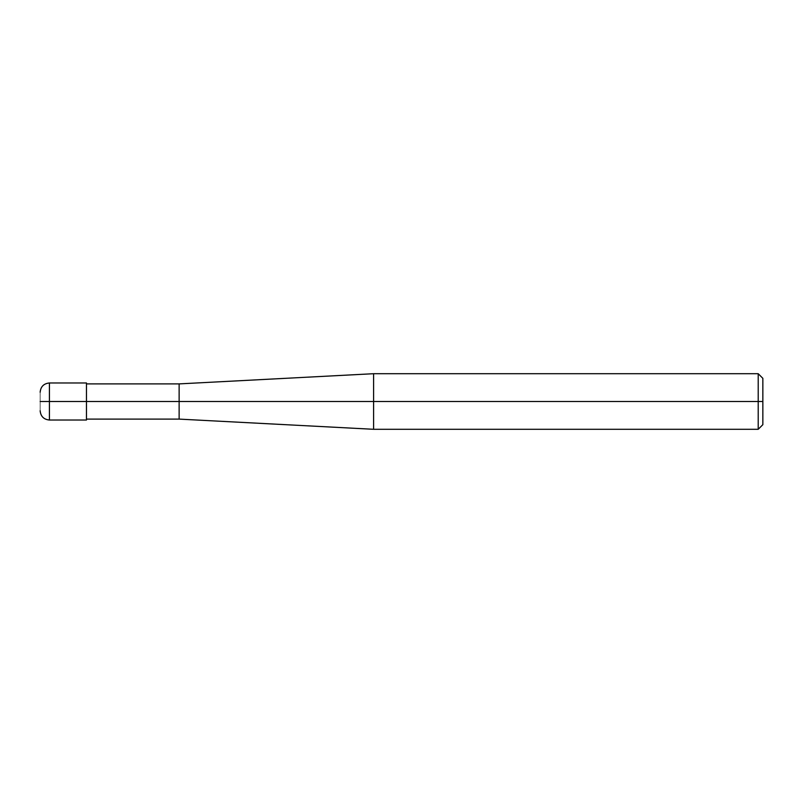 <?xml version="1.0" encoding="UTF-8"?>
<svg xmlns="http://www.w3.org/2000/svg" width="803" height="803" viewBox="0 0 803 803"><rect width="100%" height="100%" fill="white"/><g stroke="black" fill="none" stroke-linecap="round" stroke-linejoin="round"><path stroke-width="0.6" stroke-dasharray="4.01 3.01" d="M86.473 401.5L86.473 420.029L86.473 382.971L86.473 420.029L86.473 401.5L49.415 401.5L49.415 382.971L49.415 401.5L49.415 382.971L49.415 401.5L86.473 401.5L86.473 383.894L86.473 401.5L86.473 383.894L86.473 401.5L86.473 383.894L86.473 401.5L179.129 401.5L179.129 383.894L179.129 401.5L179.129 383.894L179.129 401.5L373.606 401.5L373.606 373.706L373.606 401.5L373.606 373.706L373.606 401.5L758.213 401.5L758.213 373.706L758.213 401.5L758.213 373.706L758.213 401.5L762.85 401.5L762.85 378.333L762.85 424.667L762.85 401.5L758.213 401.5L758.213 429.294L758.213 401.5L373.606 401.5L373.606 429.294L373.606 401.5L179.129 401.5L179.129 419.106L179.129 401.5L86.473 401.5L86.473 419.106L86.473 401.5M40.15 401.5C40.15 389.555 40.15 389.555 40.15 401.5C40.15 389.555 40.15 389.555 40.15 401.5L49.415 401.5L49.415 420.029L49.415 401.5L40.15 401.5C40.15 413.445 40.15 413.445 40.15 401.5C40.15 413.445 40.15 413.445 40.15 401.5M49.415 401.5L49.415 420.029L49.415 401.5M179.129 401.5L179.129 419.106L179.129 401.5M373.606 401.5L373.606 429.294L373.606 401.5M758.213 401.5L758.213 429.294L758.213 401.5"/><path stroke-width="1.2" d="M86.473 401.5L86.473 420.029L86.473 382.971L86.473 401.5L49.415 401.5L49.415 382.971L49.415 401.5L40.15 401.5C40.15 389.555 40.15 389.555 40.15 401.5C40.15 413.445 40.15 413.445 40.15 401.5L49.415 401.5L49.415 382.971L49.415 420.029L49.415 401.5L49.415 420.029L49.415 401.5L86.473 401.5L86.473 420.029L86.473 401.5L179.129 401.5L179.129 383.894L179.129 401.5L86.473 401.5M762.85 401.5L762.85 424.667L762.85 378.333L762.85 401.5L758.213 401.5L758.213 373.706L758.213 401.5L373.606 401.5L373.606 373.706L373.606 401.5L179.129 401.5L179.129 383.894L179.129 419.106L179.129 401.5L179.129 419.106L179.129 401.5L373.606 401.5L373.606 373.706L373.606 429.294L373.606 401.5L373.606 429.294L373.606 401.5L758.213 401.5L758.213 373.706L758.213 429.294L758.213 401.5L758.213 429.294L758.213 401.5L762.85 401.5L762.85 424.667L762.85 401.5M86.473 382.971L49.415 382.971C43.784 383.523 40.702 386.604 40.15 392.235M86.473 420.029L49.415 420.029C43.784 419.477 40.702 416.396 40.15 410.765M86.473 383.894L179.129 383.894L373.606 373.706L758.213 373.706L762.85 378.333M86.473 419.106L179.129 419.106L373.606 429.294L758.213 429.294L762.85 424.667"/></g></svg>
